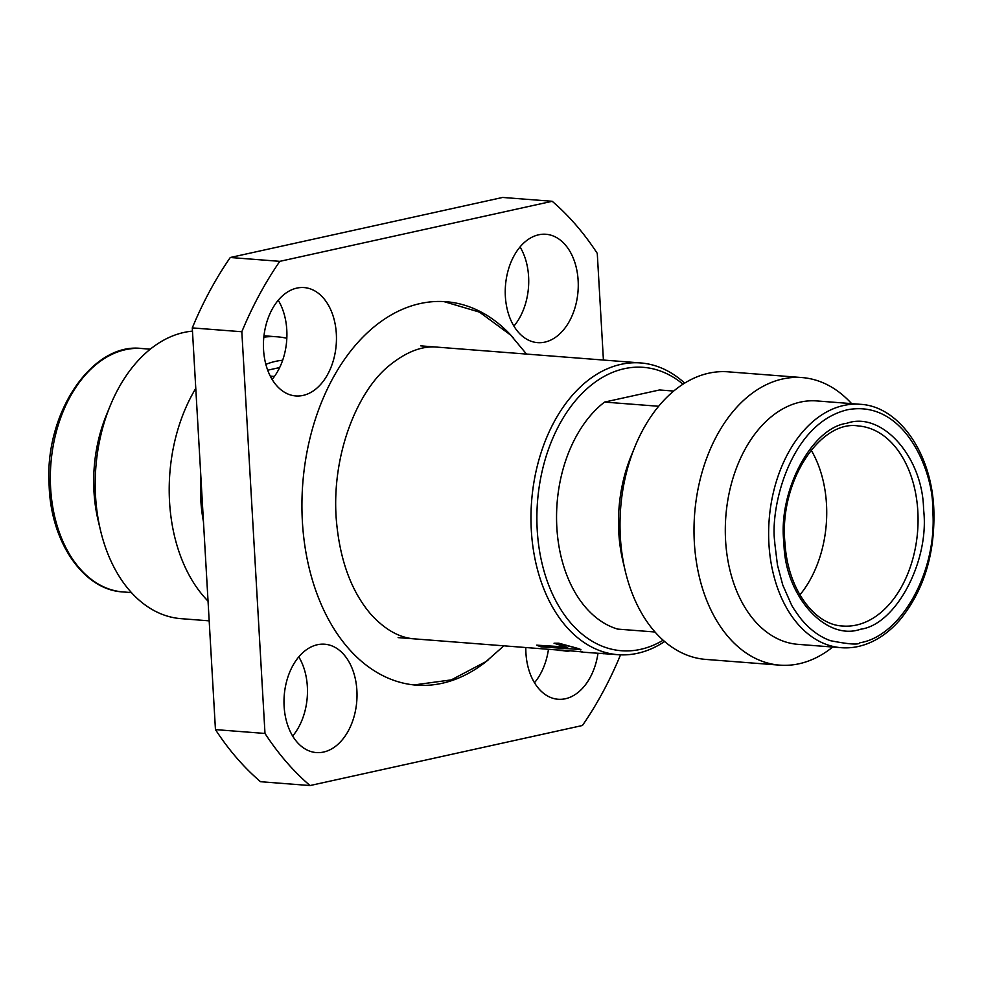<?xml version="1.0" encoding="UTF-8"?>
<svg xmlns="http://www.w3.org/2000/svg" width="983" height="983" viewBox="0 0 983 983"><rect width="100%" height="100%" fill="white"/><g stroke="black" fill="none" stroke-linecap="round" stroke-linejoin="round"><path stroke-width="1.47" d="M774.825 543.636L774.727 541.83C769.996 508.199 789.804 423.28 847.653 409.714C905.65 399.086 933.825 473.99 932.67 508.838L932.769 510.656C937.438 572.167 900.649 636.456 859.855 642.771C858.687 644.995 848.894 644.295 830.463 640.695C820.055 636.935 810.717 630.214 802.435 620.556C801.55 619.966 792.544 607.592 791.303 604.422L782.775 585.069L777.455 565.028L774.825 543.636M923.725 510.816C929.328 561.625 895.783 624.66 860.641 629.218C826.175 641.506 785.331 596.509 783.967 544.435L783.783 541.67C778.18 490.861 811.725 427.826 846.867 423.268C881.321 410.98 922.177 455.977 923.541 508.051L923.725 510.816M597.947 653.548A54.348 36.383 -85.6 0 1 565.409 698.741A54.348 36.383 -85.6 0 1 558.111 699.269A54.348 36.383 -85.6 0 1 525.807 647.527M323.591 752.044A54.348 36.383 -85.6 0 1 316.293 752.573A54.348 36.383 -85.6 0 1 283.989 701.002A54.348 36.383 -85.6 0 1 317.411 644.725A54.348 36.383 -85.6 0 1 324.709 644.209A54.348 36.383 -85.6 0 1 357.013 695.78A54.348 36.383 -85.6 0 1 323.591 752.044M303.034 395.424A54.348 36.383 -85.6 0 1 295.736 395.94A54.348 36.383 -85.6 0 1 263.432 344.382A54.348 36.383 -85.6 0 1 296.841 288.105A54.348 36.383 -85.6 0 1 304.152 287.577A54.348 36.383 -85.6 0 1 336.456 339.147A54.348 36.383 -85.6 0 1 303.034 395.424M544.84 342.121A54.348 36.383 -85.6 0 1 537.541 342.637A54.348 36.383 -85.6 0 1 505.237 291.079A54.348 36.383 -85.6 0 1 538.659 234.802A54.348 36.383 -85.6 0 1 545.958 234.273A54.348 36.383 -85.6 0 1 578.262 285.844A54.348 36.383 -85.6 0 1 544.84 342.121M488.182 659.937A192.299 128.736 -85.6 0 1 442.08 683.296A192.299 128.736 -85.6 0 1 416.239 685.139A192.299 128.736 -85.6 0 1 301.941 502.682A192.299 128.736 -85.6 0 1 420.183 303.55A192.299 128.736 -85.6 0 1 446.012 301.707A192.299 128.736 -85.6 0 1 513.212 337.71M664.606 641.518A146.32 97.944 -85.6 0 1 637.611 653.277A146.32 97.944 -85.6 0 1 617.951 654.69A146.32 97.944 -85.6 0 1 531.324 530.402A146.32 97.944 -85.6 0 1 620.949 364.349A146.32 97.944 -85.6 0 1 640.609 362.936A146.32 97.944 -85.6 0 1 684.672 383.149M663.12 640.228A142.13 95.154 -85.6 0 1 537.222 530.021A142.13 95.154 -85.6 0 1 582.587 392.905A142.13 95.154 -85.6 0 1 683.001 384.193M286.827 338.287A144.218 96.555 94.4 0 0 277.267 336.813A144.218 96.555 94.4 0 0 263.825 337.169M282.662 360.245A122.064 81.712 94.4 0 0 275.559 361.363A122.064 81.712 94.4 0 0 265.852 364.374M192.471 331.136A144.218 96.555 94.4 0 0 183.895 332.463A144.218 96.555 94.4 0 0 110.194 405.795A144.218 96.555 94.4 0 0 100.524 530.464A144.218 96.555 94.4 0 0 180.933 618.651L209.182 620.851M832.712 647.047A144.218 96.555 -85.6 0 1 799.105 663.758A144.218 96.555 -85.6 0 1 779.74 665.147L705.733 659.409A144.218 96.555 -85.6 0 1 625.311 571.209A144.218 96.555 -85.6 0 1 634.993 446.552A144.218 96.555 -85.6 0 1 708.694 373.208A144.218 96.555 -85.6 0 1 728.071 371.82L802.067 377.57A144.218 96.555 -85.6 0 1 851.61 403.644M779.74 665.147A144.218 96.555 -85.6 0 1 694.01 528.301A144.218 96.555 -85.6 0 1 782.689 378.959A144.218 96.555 -85.6 0 1 802.067 377.57M841.202 647.699L797.864 644.332A122.064 81.712 -85.6 0 1 725.307 528.51A122.064 81.712 -85.6 0 1 800.359 402.108A122.064 81.712 -85.6 0 1 816.762 400.929L860.1 404.296A122.064 81.712 -85.6 0 0 843.709 405.475A122.064 81.712 -85.6 0 0 768.829 542.137A122.064 81.712 -85.6 0 0 841.202 647.699C852.335 648.547 863.307 646.212 874.133 640.695C883.619 635.804 892.343 628.727 900.305 619.45C923.885 590.156 935.066 553.748 933.85 510.214C931.995 453.237 898.855 406.077 860.1 404.296M548.465 649.284A54.348 36.383 -85.6 0 1 534.469 682.743M298.807 656.89A54.348 36.383 -85.6 0 1 292.664 736.046M278.25 300.257A54.348 36.383 -85.6 0 1 272.094 379.426M520.056 246.954A54.348 36.383 -85.6 0 1 513.912 326.11M264.992 733.453L241.83 331.75A334.429 223.878 -85.6 0 1 279.823 261.343L552.2 201.294L502.657 197.448L230.292 257.497A334.429 223.878 94.4 0 0 192.287 327.904L215.449 729.607A334.429 223.878 94.4 0 0 260.52 781.706L310.05 785.552A334.429 223.878 -85.6 0 1 264.992 733.453L215.449 729.607M241.83 331.75L192.287 327.904M279.823 261.343L230.292 257.497M552.2 201.294A334.429 223.878 -85.6 0 1 597.271 253.393L603.415 360.048M620.408 654.825L620.433 655.096A334.429 223.878 -85.6 0 1 582.428 725.503L310.05 785.552M582.354 652.134L617.951 654.69M563.013 650.193C556.968 649.984 556.992 649.972 563.087 650.168L582.378 651.926M554.031 643.238L558.836 643.201L554.031 643.238L567.633 647.564L536.657 645.155L565.262 646.961M558.836 643.201L578.065 648.473A146.32 97.944 94.4 0 0 580.904 649.542L541.055 646.863A146.737 98.239 94.4 0 1 536.657 645.155M274.417 376.44L270.276 376.12M267.695 370.198L279.651 367.556M200.913 477.382A122.064 81.712 94.4 0 0 203.469 521.789M195.777 388.383A144.218 96.555 94.4 0 0 208.04 601.129M673.699 391.062L659.507 389.968L604.545 402.084A122.064 81.712 94.4 0 0 556.845 527.552A122.064 81.712 94.4 0 0 617.631 629.095L654.985 631.995M110.194 405.795L106.373 415.133A122.064 81.712 94.4 0 0 98.177 520.646L100.524 530.464M625.311 571.209L622.976 561.391A122.064 81.712 -85.6 0 1 631.172 455.879L634.993 446.552M658.647 406.274L604.545 402.084M799.892 594.912A100.327 67.163 94.4 0 0 811.135 450.079M558.725 643.595L578.065 648.473M577.979 648.891A146.737 98.239 94.4 0 0 580.818 649.947M563.087 650.168L563.038 650.599C556.931 650.402 556.943 650.402 563.038 650.599L568.137 651.237C564.242 651.016 564.107 650.918 567.756 650.967M568.162 650.967L569.796 650.943M584.959 652.454L579.909 651.668M596.423 653.437L603.071 653.314M603.058 653.744L605.061 653.683M565.643 651.053L558.455 650.033M50.526 486.278A122.064 81.712 94.4 0 0 122.9 591.926C84.12 590.144 50.969 542.923 49.15 485.921C44.026 413.143 92.353 341.986 141.798 348.523A122.064 81.712 94.4 0 0 125.394 349.702A122.064 81.712 94.4 0 0 50.526 486.278M856.365 625.065A100.327 67.163 -85.6 0 1 842.886 626.024C815.14 625.225 787.899 590.046 785.036 543.869C778.413 481.867 820.522 419.495 858.417 425.971A100.327 67.163 -85.6 0 1 917.643 508.543A100.327 67.163 -85.6 0 1 856.365 625.065M420.785 345.869L640.609 362.936M263.972 335.781L277.267 336.813M141.798 348.523L150.288 349.186M398.127 637.611L558.455 650.07M122.9 591.926L131.39 592.589M437.816 347.183C422.555 345.475 406.249 351.693 388.912 365.86C357.726 391.025 331.91 453.482 336.125 517.341C339.258 558.369 350.747 590.562 370.566 613.92C384.82 629.685 399.688 638.028 415.158 638.938M526.519 354.077L510.742 335.154L479.495 312.127L443.788 301.56M503.861 645.831L486.044 661.571L451.308 679.88L414.015 684.942"/></g></svg>
